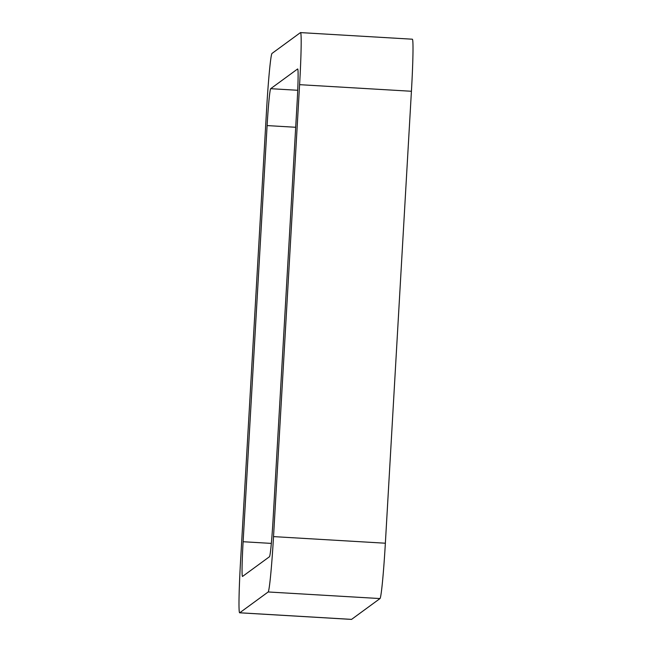 <?xml version="1.0" encoding="UTF-8"?>
<svg xmlns="http://www.w3.org/2000/svg" width="652" height="652" viewBox="0 0 652 652"><rect width="100%" height="100%" fill="white"/><g stroke="black" fill="none" stroke-linecap="round" stroke-linejoin="round"><path stroke-width="0.98" d="M385.365 543.214A53.814 2.16 -86.6 0 1 380.01 598.56L268.176 591.967L239.74 612.774A53.814 2.16 -86.6 0 1 239.667 612.798A53.814 2.16 -86.6 0 1 240.58 560.736L266.635 108.786A53.814 2.16 -86.6 0 1 271.99 53.44L300.425 32.624A53.814 2.16 -86.6 0 1 300.499 32.6L412.333 39.201A53.814 2.16 -86.6 0 1 411.42 91.264L385.365 543.214L273.53 536.612L299.594 84.67A53.814 2.16 -86.6 0 0 300.499 32.6M268.176 591.967A53.814 2.16 -86.6 0 0 273.53 536.612M380.01 598.56L351.575 619.376L239.74 612.774M239.667 612.798L351.501 619.4A53.814 2.16 -86.6 0 0 351.575 619.376M269.488 556.718L242.56 576.425A35.876 1.443 -86.6 0 1 242.511 576.441A35.876 1.443 -86.6 0 1 243.114 541.731L267.108 125.583A35.876 1.443 -86.6 0 1 270.678 88.688L297.614 68.973A35.876 1.443 -86.6 0 1 297.662 68.957A35.876 1.443 -86.6 0 1 297.051 103.668L273.058 519.815A35.876 1.443 -86.6 0 1 269.488 556.718M411.42 91.264L299.594 84.67M271.354 543.401L243.114 541.731M295.69 127.27L267.108 125.583M297.719 90.278L270.678 88.688"/></g></svg>
